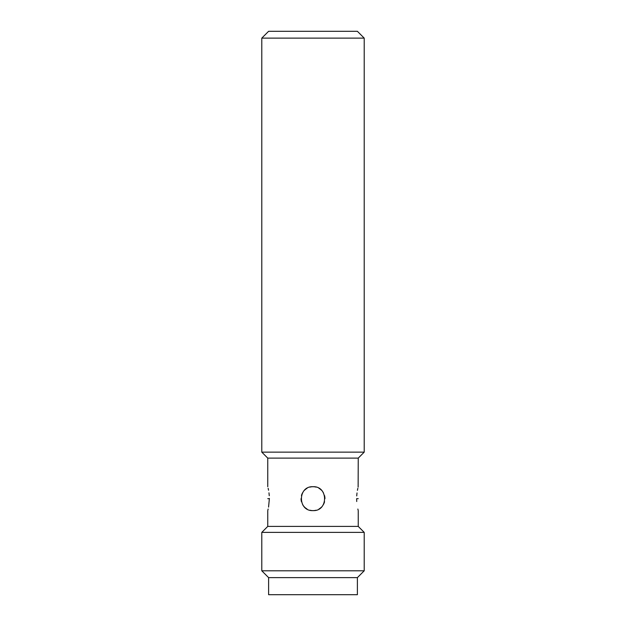 <?xml version="1.0" encoding="UTF-8"?>
<svg xmlns="http://www.w3.org/2000/svg" width="626" height="626" viewBox="0 0 626 626"><rect width="100%" height="100%" fill="white"/><g stroke="black" fill="none" stroke-linecap="round" stroke-linejoin="round"><path stroke-width="0.94" d="M357.391 31.3L268.609 31.3L261.785 38.131L364.215 38.131L357.391 31.3M267.756 486.715L267.756 458.115L261.785 452.144L364.215 452.144L364.215 38.131M358.135 487.13L358.244 458.115L267.756 458.115M267.756 510.62L267.756 526.411L358.244 526.411L358.244 510.62M309.948 510.221A11.949 11.949 0 0 0 313 510.62C297.6 511.372 297.577 485.979 313 486.715C328.4 485.964 328.423 511.356 313 510.62A11.949 11.949 0 0 0 316.06 510.221M301.051 498.672L301.45 501.739A11.949 11.949 0 0 1 301.051 498.672M304.549 507.115A11.949 11.949 0 0 1 302.648 504.642L302.968 505.166M305.558 508.015L307.03 509.016M267.756 498.664L269.368 498.664C267.615 483.256 267.615 483.256 269.368 498.664C267.615 514.079 267.615 514.079 269.368 498.664L269.36 498.39M267.865 510.19L268.155 509.024M268.554 507.099L269.368 498.719M269.266 495.714L268.977 492.826M268.554 490.228L268.155 488.311M321.451 507.115A11.949 11.949 0 0 1 318.963 509.024L319.072 508.961M358.244 498.664L356.632 498.664C358.385 483.256 358.385 483.256 356.632 498.664C358.385 514.079 358.385 514.079 356.632 498.664L356.726 501.52M357.853 509.055L358.135 510.213M357.845 488.303L357.423 490.338M357.008 492.944L356.718 495.917M358.244 526.411L364.215 532.382L261.785 532.382L267.756 526.411M364.215 570.795L357.391 577.626L268.609 577.626L261.785 570.795L364.215 570.795L364.215 532.382M357.391 577.626L357.391 594.7L268.609 594.7L268.609 577.626M323.36 504.626A11.949 11.949 0 0 0 324.55 501.747M324.949 498.664A11.949 11.949 0 0 0 324.542 495.581M323.352 492.693A11.949 11.949 0 0 0 322.523 491.449M321.451 490.213A11.949 11.949 0 0 0 318.955 488.303M316.06 487.114A11.949 11.949 0 0 0 309.94 487.114M307.037 488.311A11.949 11.949 0 0 0 304.549 490.221M302.64 492.709A11.949 11.949 0 0 0 301.45 495.581M304.713 507.279A11.949 11.949 0 0 0 307.045 509.024M261.785 452.144L261.785 38.131M358.244 458.115L364.215 452.144M261.785 570.795L261.785 532.382"/></g></svg>
